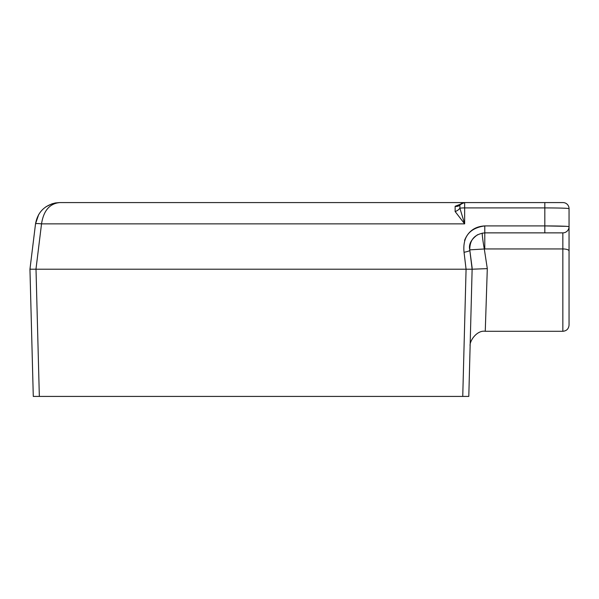 <?xml version="1.0" encoding="UTF-8"?>
<svg xmlns="http://www.w3.org/2000/svg" width="599" height="599" viewBox="0 0 599 599"><rect width="100%" height="100%" fill="white"/><g stroke="black" fill="none" stroke-linecap="round" stroke-linejoin="round"><path stroke-width="0.9" d="M464.577 202.582L562.993 202.582A6.057 6.057 0 0 1 569.05 208.639A6.057 6.057 0 0 0 562.993 202.582A6.057 6.057 0 0 1 569.05 208.639A6.057 6.057 0 0 0 562.993 202.582L464.652 202.582A6.057 6.057 0 0 0 459.89 204.895L459.89 208.182A6.057 3.519 -28.3 0 1 455.135 211.544L464.652 223.861L459.89 208.182A6.057 0.741 0 0 1 464.652 207.905L464.652 202.582L59.571 202.582L464.652 202.582L455.135 206.281A6.057 4.74 -141.8 0 0 459.89 204.895L463.881 202.634M569.05 314.67L569.05 223.756M38.725 214.457L35.521 223.861A6.057 0.734 7 0 1 41.533 223.861C43.555 210.758 49.567 203.667 59.571 202.582L55.437 202.941C44.229 205.562 37.587 212.533 35.521 223.861L29.95 269.213L33.282 396.418L468.8 396.418L472.132 269.213L469.758 249.858C469.728 239.742 474.745 234.074 484.786 232.869L562.85 232.869L562.85 331.292C566.617 330.925 568.683 328.851 569.05 325.085L569.05 226.669C567.582 226.212 559.511 225.958 544.82 225.913L566.444 226.325M39.339 396.418L36.007 269.213L34.862 269.168M495.59 202.582L458.594 202.582L495.59 202.582M455.135 206.281L455.135 211.544M544.82 202.582L544.82 207.905C559.511 207.95 567.582 208.19 569.05 208.639L569.05 226.669A6.2 6.2 0 0 1 562.85 232.869A6.2 6.2 0 0 0 569.05 226.669M36.007 269.213L466.074 269.213L462.75 396.418M29.95 269.213L35.962 269.213L41.533 223.861L464.652 223.861L464.652 207.905L544.82 207.905L544.82 225.913L484.786 225.913C469.451 228.084 462.54 236.875 464.045 252.291L466.074 269.213M464.045 252.291C468.246 251.453 470.155 250.711 469.781 250.068M466.119 269.213L472.132 269.213L470.155 344.627L471.376 298.047M562.85 331.292L485.257 331.292L487.301 268.629L472.132 269.213L469.758 249.858L484.299 248.974A12.115 0.674 80.7 0 1 482.345 233.071M487.301 268.629L484.299 248.974L484.786 248.944L484.786 225.913C474.985 226.444 468.246 231.274 464.577 240.379M469.668 248.922L469.743 249.768M477.62 234.696C471.128 239.36 468.508 244.414 469.758 249.858L472.162 268.09M544.82 225.913L544.82 232.869L559.81 232.869M46.041 206.707L52.255 203.712L59.571 202.582L55.437 202.941M30.729 269.108L30.264 269.138M569.05 250.966A6.2 2.029 180 0 0 562.85 248.944L484.786 248.944M460.646 204.094L461.619 203.39M485.257 331.284C476.632 329.959 469.234 341.467 470.125 346.035"/></g></svg>

